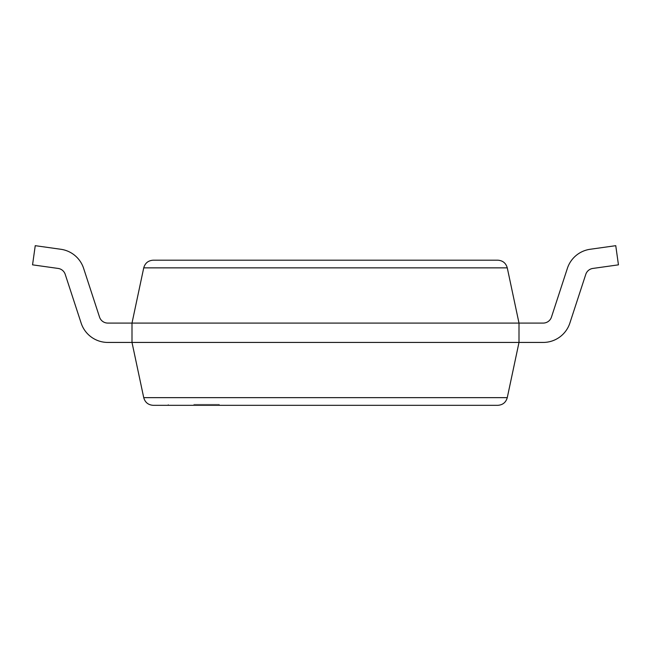 <?xml version="1.0" encoding="UTF-8"?>
<svg xmlns="http://www.w3.org/2000/svg" width="651" height="651" viewBox="0 0 651 651"><rect width="100%" height="100%" fill="white"/><g stroke="black" fill="none" stroke-linecap="round" stroke-linejoin="round"><path stroke-width="0.49" stroke-dasharray="3.25 2.44" d="M107.806 323.083L131.998 323.083L107.806 323.083L131.998 323.083L107.806 323.083L131.998 323.083L107.806 323.083L131.998 323.083L131.998 342.434L107.806 342.434A28.058 28.058 0 0 1 81.139 323.083L65.222 274.364A8.707 8.707 0 0 0 58.159 268.44L32.55 264.843L35.244 245.679L60.852 249.276A28.058 28.058 0 0 1 83.621 268.35L99.53 317.078A8.707 8.707 0 0 0 107.806 323.083L131.998 323.083L131.998 342.434L107.806 342.434A28.058 28.058 0 0 1 81.139 323.083L65.222 274.364A8.707 8.707 0 0 0 58.159 268.44L32.55 264.843L35.244 245.679L60.852 249.276A28.058 28.058 0 0 1 83.621 268.35L99.53 317.078A8.707 8.707 0 0 0 107.806 323.083L131.998 323.083L131.998 342.434L107.806 342.434A28.058 28.058 0 0 1 81.139 323.083L65.222 274.364A8.707 8.707 0 0 0 58.159 268.44L32.55 264.843L35.244 245.679L60.852 249.276A28.058 28.058 0 0 1 83.621 268.35L99.53 317.078A8.707 8.707 0 0 0 107.806 323.083L131.998 323.083L131.998 342.434L107.806 342.434A28.058 28.058 0 0 1 81.139 323.083L65.222 274.364A8.707 8.707 0 0 0 58.159 268.44L32.55 264.843L35.244 245.679L60.852 249.276A28.058 28.058 0 0 1 83.621 268.35L99.53 317.078A8.707 8.707 0 0 0 107.806 323.083L131.998 323.083L131.998 342.434L107.806 342.434A28.058 28.058 0 0 1 81.139 323.083L65.222 274.364A8.707 8.707 0 0 0 58.159 268.44L32.55 264.843L35.244 245.679L60.852 249.276A28.058 28.058 0 0 1 83.621 268.35L99.53 317.078A8.707 8.707 0 0 0 107.806 323.083L131.998 323.083L131.998 342.434L107.806 342.434A28.058 28.058 0 0 1 81.139 323.083L65.222 274.364A8.707 8.707 0 0 0 58.159 268.44L32.55 264.843L35.244 245.679L60.852 249.276A28.058 28.058 0 0 1 83.621 268.35L99.53 317.078A8.707 8.707 0 0 0 107.806 323.083L131.998 323.083L131.998 342.434L107.806 342.434A28.058 28.058 0 0 1 81.139 323.083L65.222 274.364A8.707 8.707 0 0 0 58.159 268.44L32.55 264.843L35.244 245.679L60.852 249.276A28.058 28.058 0 0 1 83.621 268.35L99.53 317.078A8.707 8.707 0 0 0 107.806 323.083L131.998 323.083L131.998 342.434L107.806 342.434A28.058 28.058 0 0 1 81.139 323.083L65.222 274.364A8.707 8.707 0 0 0 58.159 268.44L32.55 264.843L35.244 245.679L60.852 249.276A28.058 28.058 0 0 1 83.621 268.35L99.53 317.078A8.707 8.707 0 0 0 107.806 323.083L519.002 323.083L519.002 342.434L519.002 323.083L519.002 342.434L131.998 342.434L131.998 323.083L131.998 342.434L143.733 397.655L507.267 397.655L519.002 342.434L543.194 342.434A28.058 28.058 0 0 0 569.861 323.083L585.778 274.364A8.707 8.707 0 0 1 592.841 268.44L618.45 264.843L615.756 245.679L590.148 249.276A28.058 28.058 0 0 0 567.379 268.35L551.47 317.078A8.707 8.707 0 0 1 543.194 323.083L519.002 323.083L519.002 342.434L543.194 342.434A28.058 28.058 0 0 0 569.861 323.083L585.778 274.364A8.707 8.707 0 0 1 592.841 268.44L618.45 264.843L615.756 245.679L590.148 249.276A28.058 28.058 0 0 0 567.379 268.35L551.47 317.078A8.707 8.707 0 0 1 543.194 323.083L519.002 323.083L519.002 342.434L543.194 342.434A28.058 28.058 0 0 0 569.861 323.083L585.778 274.364A8.707 8.707 0 0 1 592.841 268.44L618.45 264.843L615.756 245.679L590.148 249.276A28.058 28.058 0 0 0 567.379 268.35L551.47 317.078A8.707 8.707 0 0 1 543.194 323.083L519.002 323.083L519.002 342.434L543.194 342.434A28.058 28.058 0 0 0 569.861 323.083L585.778 274.364A8.707 8.707 0 0 1 592.841 268.44L618.45 264.843L615.756 245.679L590.148 249.276A28.058 28.058 0 0 0 567.379 268.35L551.47 317.078A8.707 8.707 0 0 1 543.194 323.083L519.002 323.083L519.002 342.434L543.194 342.434A28.058 28.058 0 0 0 569.861 323.083L585.778 274.364A8.707 8.707 0 0 1 592.841 268.44L618.45 264.843L615.756 245.679L590.148 249.276A28.058 28.058 0 0 0 567.379 268.35L551.47 317.078A8.707 8.707 0 0 1 543.194 323.083L519.002 323.083L519.002 342.434L543.194 342.434A28.058 28.058 0 0 0 569.861 323.083L585.778 274.364A8.707 8.707 0 0 1 592.841 268.44L618.45 264.843L615.756 245.679L590.148 249.276A28.058 28.058 0 0 0 567.379 268.35L551.47 317.078A8.707 8.707 0 0 1 543.194 323.083L519.002 323.083L519.002 342.434L543.194 342.434A28.058 28.058 0 0 0 569.861 323.083L585.778 274.364A8.707 8.707 0 0 1 592.841 268.44L618.45 264.843L615.756 245.679L590.148 249.276A28.058 28.058 0 0 0 567.379 268.35L551.47 317.078A8.707 8.707 0 0 1 543.194 323.083L519.002 323.083L519.002 342.434L543.194 342.434A28.058 28.058 0 0 0 569.861 323.083L585.778 274.364A8.707 8.707 0 0 1 592.841 268.44L618.45 264.843L615.756 245.679L590.148 249.276A28.058 28.058 0 0 0 567.379 268.35L551.47 317.078A8.707 8.707 0 0 1 543.194 323.083L519.002 323.083L519.002 342.434M543.194 323.083L519.002 323.083L543.194 323.083L519.002 323.083L543.194 323.083L519.002 323.083L543.194 323.083L519.002 323.083L507.267 267.854L143.733 267.854L131.998 323.083L131.998 342.434M193.738 405.321L219.241 405.321L193.738 405.321M153.197 405.321L497.803 405.321C502.751 404.979 505.9 402.424 507.267 397.655M507.267 267.854C505.9 263.085 502.751 260.538 497.803 260.188L153.197 260.188M193.738 404.352L219.241 404.352L193.738 404.352M60.852 249.276A28.058 28.058 0 0 1 83.621 268.35A28.058 28.058 0 0 0 60.852 249.276A28.058 28.058 0 0 1 83.621 268.35A28.058 28.058 0 0 0 60.852 249.276A28.058 28.058 0 0 1 83.621 268.35A28.058 28.058 0 0 0 60.852 249.276A28.058 28.058 0 0 1 83.621 268.35L99.53 317.078M107.806 342.434A28.058 28.058 0 0 1 81.139 323.083A28.058 28.058 0 0 0 107.806 342.434A28.058 28.058 0 0 1 81.139 323.083A28.058 28.058 0 0 0 107.806 342.434A28.058 28.058 0 0 1 81.139 323.083A28.058 28.058 0 0 0 107.806 342.434A28.058 28.058 0 0 1 81.139 323.083L65.222 274.364A8.707 8.707 0 0 0 58.159 268.44L32.55 264.843L35.244 245.679M58.159 268.44L32.55 264.843L58.159 268.44A8.707 8.707 0 0 1 65.222 274.364A8.707 8.707 0 0 0 58.159 268.44A8.707 8.707 0 0 1 65.222 274.364A8.707 8.707 0 0 0 58.159 268.44A8.707 8.707 0 0 1 65.222 274.364A8.707 8.707 0 0 0 58.159 268.44M81.139 323.083L65.222 274.364L81.139 323.083M590.148 249.276A28.058 28.058 0 0 0 567.379 268.35A28.058 28.058 0 0 1 590.148 249.276A28.058 28.058 0 0 0 567.379 268.35A28.058 28.058 0 0 1 590.148 249.276A28.058 28.058 0 0 0 567.379 268.35A28.058 28.058 0 0 1 590.148 249.276A28.058 28.058 0 0 0 567.379 268.35L551.47 317.078M543.194 342.434A28.058 28.058 0 0 0 569.861 323.083A28.058 28.058 0 0 1 543.194 342.434A28.058 28.058 0 0 0 569.861 323.083A28.058 28.058 0 0 1 543.194 342.434A28.058 28.058 0 0 0 569.861 323.083A28.058 28.058 0 0 1 543.194 342.434A28.058 28.058 0 0 0 569.861 323.083L585.778 274.364A8.707 8.707 0 0 1 592.841 268.44L618.45 264.843L615.756 245.679M569.861 323.083L585.778 274.364L569.861 323.083M592.841 268.44L618.45 264.843L592.841 268.44M168.243 404.352L168.243 405.321M219.241 404.352L219.241 405.321"/><path stroke-width="0.98" d="M153.197 405.321C148.249 404.979 145.1 402.424 143.733 397.655L507.267 397.655C505.9 402.424 502.751 404.979 497.803 405.321L153.197 405.321C148.249 404.979 145.1 402.424 143.733 397.655L131.998 342.434L107.806 342.434A28.058 28.058 0 0 1 81.139 323.083L65.222 274.364A8.707 8.707 0 0 0 58.159 268.44L32.55 264.843L35.244 245.679L60.852 249.276A28.058 28.058 0 0 1 83.621 268.35L99.53 317.078A8.707 8.707 0 0 0 107.806 323.083L131.998 323.083L131.998 342.434L519.002 342.434L519.002 323.083L131.998 323.083L143.733 267.854C145.1 263.085 148.249 260.538 153.197 260.188L497.803 260.188C502.751 260.538 505.9 263.085 507.267 267.854L519.002 323.083L543.194 323.083A8.707 8.707 0 0 0 551.47 317.078A8.707 8.707 0 0 1 543.194 323.083A8.707 8.707 0 0 0 551.47 317.078A8.707 8.707 0 0 1 543.194 323.083A8.707 8.707 0 0 0 551.47 317.078A8.707 8.707 0 0 1 543.194 323.083A8.707 8.707 0 0 0 551.47 317.078A8.707 8.707 0 0 1 543.194 323.083M507.267 397.655L519.002 342.434L543.194 342.434A28.058 28.058 0 0 0 569.861 323.083L585.778 274.364A8.707 8.707 0 0 1 592.841 268.44L618.45 264.843L615.756 245.679L590.148 249.276A28.058 28.058 0 0 0 567.379 268.35L551.47 317.078M153.197 260.188C148.249 260.538 145.1 263.085 143.733 267.854L507.267 267.854M35.244 245.679L60.852 249.276M131.998 342.434L107.806 342.434M99.53 317.078A8.707 8.707 0 0 0 107.806 323.083A8.707 8.707 0 0 1 99.53 317.078A8.707 8.707 0 0 0 107.806 323.083A8.707 8.707 0 0 1 99.53 317.078A8.707 8.707 0 0 0 107.806 323.083A8.707 8.707 0 0 1 99.53 317.078A8.707 8.707 0 0 0 107.806 323.083M519.002 342.434L543.194 342.434M585.778 274.364A8.707 8.707 0 0 1 592.841 268.44A8.707 8.707 0 0 0 585.778 274.364A8.707 8.707 0 0 1 592.841 268.44A8.707 8.707 0 0 0 585.778 274.364A8.707 8.707 0 0 1 592.841 268.44A8.707 8.707 0 0 0 585.778 274.364M615.756 245.679L590.148 249.276"/></g></svg>
